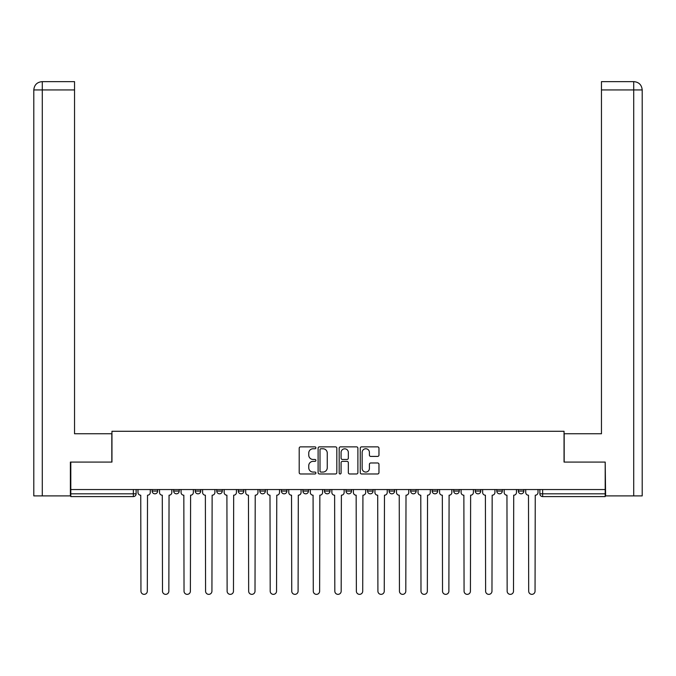 <?xml version="1.0" encoding="UTF-8"?>
<svg xmlns="http://www.w3.org/2000/svg" width="676" height="676" viewBox="0 0 676 676"><rect width="100%" height="100%" fill="white"/><g stroke="black" fill="none" stroke-linecap="round" stroke-linejoin="round"><path stroke-width="1.01" d="M315.903 447.808A0.946 0.946 0 0 0 314.957 446.861L300.558 446.861A1.352 1.352 0 0 0 299.206 448.213L299.206 472.608A1.352 1.352 0 0 0 300.558 473.969L314.957 473.969A0.946 0.946 0 0 0 315.903 473.014A0.946 0.946 0 0 0 314.957 472.068L313.098 472.068A4.335 4.335 0 0 1 308.755 467.733L308.755 465.696A4.335 4.335 0 0 1 313.098 461.362L314.957 461.362A0.946 0.946 0 0 0 315.903 460.415A0.946 0.946 0 0 0 314.957 459.46L313.098 459.46A4.335 4.335 0 0 1 308.755 455.125L308.755 453.089A4.335 4.335 0 0 1 313.098 448.754L314.957 448.754A0.946 0.946 0 0 0 315.903 447.808M389.089 489.551L389.089 491.063L394.615 491.063A2.763 2.763 0 0 1 391.852 493.826A2.763 2.763 0 0 1 389.089 491.063L389.089 489.551M324.472 489.551L324.472 491.063L329.989 491.063A2.763 2.763 0 0 1 327.226 493.826A2.763 2.763 0 0 1 324.472 491.063L324.472 489.551M281.385 489.551L281.385 491.063L286.911 491.063A2.763 2.763 0 0 1 284.148 493.826A2.763 2.763 0 0 1 281.385 491.063L281.385 489.551M259.846 489.551L259.846 491.063L265.364 491.063A2.763 2.763 0 0 1 262.609 493.826A2.763 2.763 0 0 1 259.846 491.063L259.846 489.551M216.759 489.551L216.759 491.063L222.286 491.063A2.763 2.763 0 0 1 219.523 493.826A2.763 2.763 0 0 1 216.759 491.063L216.759 489.551M377.614 456.41A1.352 1.352 0 0 0 378.966 455.058L378.966 448.213A1.352 1.352 0 0 0 377.614 446.861L361.618 446.861A1.352 1.352 0 0 0 360.266 448.213L360.266 472.608A1.352 1.352 0 0 0 361.618 473.969L377.614 473.969A1.352 1.352 0 0 0 378.966 472.608L378.966 464.344A1.352 1.352 0 0 0 377.614 462.984L370.769 462.984A1.352 1.352 0 0 0 369.409 464.344L369.409 468.443A3.625 3.625 0 0 1 365.784 472.068A3.625 3.625 0 0 1 362.159 468.443L362.159 452.379A3.625 3.625 0 0 1 365.784 448.754A3.625 3.625 0 0 1 369.409 452.379L369.409 455.058A1.352 1.352 0 0 0 370.769 456.41L377.614 456.41M42.292 495.897L33.8 495.897L33.8 89.933C34.299 84.897 37.053 82.134 42.073 81.644L74.537 81.644L74.537 89.933L42.292 89.933L42.292 495.897L70.388 495.897L70.388 462.071L111.954 462.071L111.954 431.28L564.046 431.28L564.046 462.071L605.197 462.071L605.197 489.551L70.803 489.551L70.803 493.826L136.121 493.826L136.121 489.551L136.121 493.826A2.763 2.763 0 0 1 133.358 496.59L70.803 496.59L70.803 493.826M70.803 462.071L70.803 489.551M336.817 448.213A1.352 1.352 0 0 0 335.457 446.861L319.469 446.861A1.352 1.352 0 0 0 318.109 448.213L318.109 472.608A1.352 1.352 0 0 0 319.469 473.969L335.457 473.969A1.352 1.352 0 0 0 336.817 472.608L336.817 448.213M340.543 446.861L356.531 446.861A1.352 1.352 0 0 1 357.891 448.213L357.891 472.608A1.352 1.352 0 0 1 356.531 473.969L349.686 473.969A1.352 1.352 0 0 1 348.334 472.608L348.334 462.714A1.352 1.352 0 0 0 346.982 461.362L342.436 461.362A1.352 1.352 0 0 0 341.084 462.714L341.084 473.014A0.946 0.946 0 0 1 340.138 473.969A0.946 0.946 0 0 1 339.183 473.014L339.183 448.213A1.352 1.352 0 0 1 340.543 446.861M539.879 489.551L539.879 493.826L605.197 493.826L605.197 496.59L542.642 496.59A2.763 2.763 0 0 1 539.879 493.826M605.197 489.551L605.197 493.826M523.858 489.551L523.858 491.063A2.763 2.763 0 0 1 521.103 493.826A2.763 2.763 0 0 1 518.34 491.063L523.858 491.063A2.763 2.763 0 0 1 521.103 493.826M518.34 489.551L518.34 491.063M502.319 489.551L502.319 491.063A2.763 2.763 0 0 1 499.556 493.826A2.763 2.763 0 0 1 496.801 491.063L502.319 491.063M496.801 489.551L496.801 491.063M480.78 489.551L480.78 491.063A2.763 2.763 0 0 1 478.017 493.826A2.763 2.763 0 0 1 475.253 491.063L480.78 491.063M475.253 489.551L475.253 491.063M459.241 489.551L459.241 491.063A2.763 2.763 0 0 1 456.477 493.826A2.763 2.763 0 0 1 453.714 491.063L459.241 491.063M453.714 489.551L453.714 491.063M437.693 489.551L437.693 491.063A2.763 2.763 0 0 1 434.938 493.826A2.763 2.763 0 0 1 432.175 491.063A2.763 2.763 0 0 0 434.938 493.826M432.175 489.551L432.175 491.063L437.693 491.063M416.154 489.551L416.154 491.063A2.763 2.763 0 0 1 413.391 493.826A2.763 2.763 0 0 1 410.636 491.063A2.763 2.763 0 0 0 413.391 493.826M410.636 489.551L410.636 491.063L416.154 491.063M394.615 489.551L394.615 491.063A2.763 2.763 0 0 1 391.852 493.826M373.076 489.551L373.076 491.063A2.763 2.763 0 0 1 370.313 493.826A2.763 2.763 0 0 1 367.55 491.063L373.076 491.063M367.55 489.551L367.55 491.063M351.528 489.551L351.528 491.063A2.763 2.763 0 0 1 348.774 493.826A2.763 2.763 0 0 1 346.011 491.063L351.528 491.063L351.528 489.551M346.011 489.551L346.011 491.063M329.989 489.551L329.989 491.063M308.45 489.551L308.45 491.063A2.763 2.763 0 0 1 305.687 493.826A2.763 2.763 0 0 1 302.924 491.063L308.45 491.063L308.45 489.551M302.924 489.551L302.924 491.063M286.911 489.551L286.911 491.063L286.911 489.551M265.364 491.063L265.364 489.551L265.364 491.063A2.763 2.763 0 0 1 262.609 493.826M243.825 489.551L243.825 491.063A2.763 2.763 0 0 1 241.062 493.826A2.763 2.763 0 0 1 238.307 491.063A2.763 2.763 0 0 0 241.062 493.826A2.763 2.763 0 0 0 243.825 491.063L243.825 489.551M238.307 489.551L238.307 491.063L243.825 491.063M222.286 489.551L222.286 491.063M200.747 489.551L200.747 491.063A2.763 2.763 0 0 1 197.983 493.826A2.763 2.763 0 0 1 195.22 491.063A2.763 2.763 0 0 0 197.983 493.826A2.763 2.763 0 0 0 200.747 491.063L195.22 491.063L195.22 489.551M173.681 489.551L173.681 491.063L179.199 491.063L179.199 489.551L179.199 491.063A2.763 2.763 0 0 1 176.444 493.826A2.763 2.763 0 0 1 173.681 491.063A2.763 2.763 0 0 0 176.444 493.826M152.142 489.551L152.142 491.063L157.66 491.063L157.66 489.551L157.66 491.063A2.763 2.763 0 0 1 154.897 493.826A2.763 2.763 0 0 1 152.142 491.063A2.763 2.763 0 0 0 154.897 493.826M133.358 489.551L133.358 496.59A2.763 2.763 0 0 0 136.121 493.826M320.956 448.754A0.946 0.946 0 0 0 320.01 449.701L320.01 471.121A0.946 0.946 0 0 0 320.956 472.068L322.925 472.068A4.335 4.335 0 0 0 327.26 467.733L327.26 453.089A4.335 4.335 0 0 0 322.925 448.754L320.956 448.754M348.334 452.447A3.625 3.625 0 0 0 344.709 448.822A3.625 3.625 0 0 0 341.084 452.447L341.084 458.108A1.352 1.352 0 0 0 342.436 459.46L346.982 459.46A1.352 1.352 0 0 0 348.334 458.108L348.334 452.447M137.989 489.551L137.989 492.449A2.763 2.763 0 0 0 140.743 495.212L140.954 591.179A3.177 3.177 0 0 0 144.132 594.356A3.177 3.177 0 0 0 147.309 591.179L147.512 495.212A2.763 2.763 0 0 0 150.275 492.449L150.275 489.551M159.528 489.551L159.528 492.449A2.763 2.763 0 0 0 162.291 495.212L162.494 591.179A3.177 3.177 0 0 0 165.671 594.356A3.177 3.177 0 0 0 168.848 591.179L169.051 495.212A2.763 2.763 0 0 0 171.814 492.449L171.814 489.551M181.067 489.551L181.067 492.449A2.763 2.763 0 0 0 183.83 495.212L184.033 591.179A3.177 3.177 0 0 0 187.21 594.356A3.177 3.177 0 0 0 190.387 591.179L190.598 495.212A2.763 2.763 0 0 0 193.353 492.449L193.353 489.551M111.819 462.071L111.819 433.764L74.537 433.764L74.537 89.933M42.081 81.644C37.045 82.142 34.282 84.906 33.8 89.933L33.8 413.053L33.8 89.933L42.292 89.933L42.292 81.644L74.537 81.644M564.181 462.071L564.181 433.764L601.463 433.764L601.463 81.644L633.902 81.644L601.463 81.644M642.2 413.053L642.2 89.933L642.2 495.897L605.611 495.897L605.197 462.071M633.708 81.644L631.84 81.644L633.708 81.644L633.708 89.933L601.463 89.933M633.708 495.897L633.708 89.933L642.2 89.933C641.701 84.897 638.947 82.134 633.927 81.644M202.606 489.551L202.606 492.449A2.763 2.763 0 0 0 205.369 495.212L205.58 591.179A3.177 3.177 0 0 0 208.749 594.356A3.177 3.177 0 0 0 211.926 591.179L212.137 495.212A2.763 2.763 0 0 0 214.9 492.449L214.9 489.551M224.153 489.551L224.153 492.449A2.763 2.763 0 0 0 226.908 495.212L227.119 591.179A3.177 3.177 0 0 0 230.296 594.356A3.177 3.177 0 0 0 233.474 591.179L233.676 495.212A2.763 2.763 0 0 0 236.439 492.449L236.439 489.551M245.692 489.551L245.692 492.449A2.763 2.763 0 0 0 248.455 495.212L248.658 591.179A3.177 3.177 0 0 0 251.835 594.356A3.177 3.177 0 0 0 255.013 591.179L255.215 495.212A2.763 2.763 0 0 0 257.978 492.449L257.978 489.551M267.231 489.551L267.231 492.449A2.763 2.763 0 0 0 269.994 495.212L270.197 591.179A3.177 3.177 0 0 0 273.374 594.356A3.177 3.177 0 0 0 276.552 591.179L276.763 495.212A2.763 2.763 0 0 0 279.518 492.449L279.518 489.551M288.77 489.551L288.77 492.449A2.763 2.763 0 0 0 291.533 495.212L291.745 591.179A3.177 3.177 0 0 0 294.913 594.356A3.177 3.177 0 0 0 298.091 591.179L298.302 495.212A2.763 2.763 0 0 0 301.065 492.449L301.065 489.551M310.318 489.551L310.318 492.449A2.763 2.763 0 0 0 313.072 495.212L313.284 591.179A3.177 3.177 0 0 0 316.461 594.356A3.177 3.177 0 0 0 319.638 591.179L319.841 495.212A2.763 2.763 0 0 0 322.604 492.449L322.604 489.551M331.857 489.551L331.857 492.449A2.763 2.763 0 0 0 334.62 495.212L334.823 591.179A3.177 3.177 0 0 0 338 594.356A3.177 3.177 0 0 0 341.177 591.179L341.38 495.212A2.763 2.763 0 0 0 344.143 492.449L344.143 489.551M353.396 489.551L353.396 492.449A2.763 2.763 0 0 0 356.159 495.212L356.362 591.179A3.177 3.177 0 0 0 359.539 594.356A3.177 3.177 0 0 0 362.716 591.179L362.928 495.212A2.763 2.763 0 0 0 365.682 492.449L365.682 489.551M374.935 489.551L374.935 492.449A2.763 2.763 0 0 0 377.698 495.212L377.909 591.179A3.177 3.177 0 0 0 381.087 594.356A3.177 3.177 0 0 0 384.255 591.179L384.467 495.212A2.763 2.763 0 0 0 387.23 492.449L387.23 489.551M396.482 489.551L396.482 492.449A2.763 2.763 0 0 0 399.237 495.212L399.448 591.179A3.177 3.177 0 0 0 402.626 594.356A3.177 3.177 0 0 0 405.803 591.179L406.006 495.212A2.763 2.763 0 0 0 408.769 492.449L408.769 489.551M418.022 489.551L418.022 492.449A2.763 2.763 0 0 0 420.785 495.212L420.987 591.179A3.177 3.177 0 0 0 424.165 594.356A3.177 3.177 0 0 0 427.342 591.179L427.545 495.212A2.763 2.763 0 0 0 430.308 492.449L430.308 489.551M439.561 489.551L439.561 492.449A2.763 2.763 0 0 0 442.324 495.212L442.526 591.179A3.177 3.177 0 0 0 445.704 594.356A3.177 3.177 0 0 0 448.881 591.179L449.092 495.212A2.763 2.763 0 0 0 451.847 492.449L451.847 489.551M461.1 489.551L461.1 492.449A2.763 2.763 0 0 0 463.863 495.212L464.074 591.179A3.177 3.177 0 0 0 467.251 594.356A3.177 3.177 0 0 0 470.42 591.179L470.631 495.212A2.763 2.763 0 0 0 473.394 492.449L473.394 489.551M482.647 489.551L482.647 492.449A2.763 2.763 0 0 0 485.402 495.212L485.613 591.179A3.177 3.177 0 0 0 488.79 594.356A3.177 3.177 0 0 0 491.967 591.179L492.17 495.212A2.763 2.763 0 0 0 494.933 492.449L494.933 489.551M504.186 489.551L504.186 492.449A2.763 2.763 0 0 0 506.949 495.212L507.152 591.179A3.177 3.177 0 0 0 510.329 594.356A3.177 3.177 0 0 0 513.507 591.179L513.709 495.212A2.763 2.763 0 0 0 516.472 492.449L516.472 489.551M525.725 489.551L525.725 492.449A2.763 2.763 0 0 0 528.488 495.212L528.691 591.179A3.177 3.177 0 0 0 531.868 594.356A3.177 3.177 0 0 0 535.046 591.179L535.257 495.212A2.763 2.763 0 0 0 538.012 492.449L538.012 489.551M542.642 489.551L542.642 496.59M33.8 89.933L33.8 413.053"/></g></svg>
